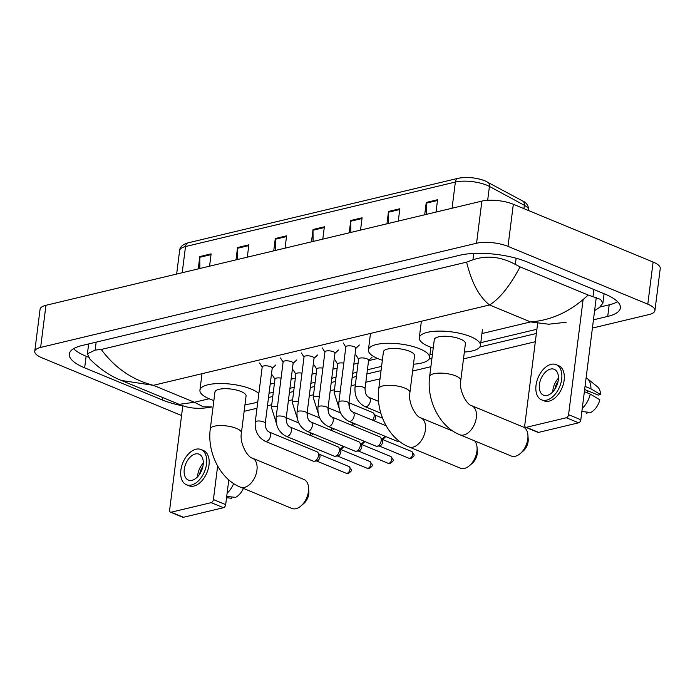 <?xml version="1.0" encoding="UTF-8"?>
<svg xmlns="http://www.w3.org/2000/svg" width="695" height="695" viewBox="0 0 695 695"><rect width="100%" height="100%" fill="white"/><g stroke="black" fill="none" stroke-linecap="round" stroke-linejoin="round"><path stroke-width="1.04" d="M199.873 268.513L199.76 257.315A4.483 3.232 -103.4 0 1 199.804 256.559L198.249 268.895M209.569 266.194L211.124 253.857L199.804 256.559M237.62 259.487L237.508 248.297A4.483 3.232 -103.4 0 1 237.551 247.542L235.987 259.878M247.316 257.167L248.871 244.831L237.551 247.542M275.359 250.469L275.246 239.271A4.483 3.232 -103.4 0 1 275.289 238.524L273.734 250.86M285.054 248.15L286.609 235.814L275.289 238.524M426.33 214.381L426.217 203.192A4.483 3.232 -103.4 0 1 426.261 202.436L424.697 214.772M436.026 212.071L437.581 199.734L426.261 202.436M388.583 223.408L388.47 212.21A4.483 3.232 -103.4 0 1 388.514 211.454L386.959 223.79M398.278 221.088L399.842 208.752L388.514 211.454M350.845 232.425L350.732 221.227A4.483 3.232 -103.4 0 1 350.775 220.48L349.211 232.816M360.54 230.106L362.095 217.77L350.775 220.48M313.097 241.443L312.993 230.254A4.483 3.232 -103.4 0 1 313.028 229.498L311.473 241.834M322.793 239.132L324.357 226.796L313.028 229.498M458.952 178.207A18.374 5.89 7.2 0 1 484.736 180.796M181.569 415.541L41.891 357.786A22.414 7.185 7.2 0 1 34.75 351.375L40.075 309.249A22.414 7.185 7.2 0 1 45.957 305.296L481.878 201.107A22.414 7.185 7.2 0 1 513.327 204.261L653.109 262.05A22.414 7.185 7.2 0 1 660.25 268.47L654.925 310.587A22.414 7.185 7.2 0 1 649.043 314.54L592.409 328.075M34.75 351.375A22.414 7.185 7.2 0 1 40.64 347.422L476.561 243.233A22.414 7.185 7.2 0 1 508.002 246.378L647.792 304.175A22.414 7.185 7.2 0 1 654.925 310.587M535.324 341.723L463.495 358.889M430.883 366.682L412.621 371.052M380.009 378.844L365.848 382.233M355.362 384.735L351.105 385.751M334.451 389.73L330.203 390.746M313.541 394.734L309.292 395.75M292.638 399.729L288.382 400.746M271.728 404.725L267.471 405.741M256.994 408.252L244.136 411.318M593.452 319.83L607.717 316.416A48.19 15.446 -172.8 0 0 620.374 307.928A48.19 15.446 -172.8 0 0 605.024 294.124L527.366 262.024A48.19 15.446 -172.8 0 0 459.76 255.247L81.958 345.545A48.19 15.446 -172.8 0 0 69.309 354.042A48.19 15.446 -172.8 0 0 84.651 367.837L162.309 399.946A48.19 15.446 -172.8 0 0 182.785 405.889M268.513 397.497L272.77 396.48M289.424 392.493L293.681 391.476M310.335 387.497L314.583 386.481M331.246 382.502L335.494 381.486M352.148 377.507L356.405 376.49M366.882 373.98L381.051 370.6M428.989 359.141L431.925 358.438M479.863 346.979L536.366 333.47M73.583 348.69A48.19 15.446 -172.8 0 0 86.119 356.248L88.395 357.195M600.089 307.008L609.185 304.836A48.19 15.446 -172.8 0 0 617.56 301.682M88.76 343.921A30.259 9.704 -172.8 0 0 88.56 344.703L87.405 353.807L95.145 350.106L101.261 349.463C114.918 367.933 132.285 379.878 153.369 385.317L121.416 380.469C110.548 376.273 100.063 369.175 89.942 359.15L87.405 353.807M566.164 322.263L548.659 324.217L530.589 321.933C551.691 320.308 570.882 311.343 588.144 295.028L600.558 299.38L602.895 303.202L604.051 294.089A30.259 9.704 -172.8 0 0 604.077 293.733M602.895 303.202L599.498 307.442L594.616 310.648M588.144 295.028L520.095 266.889C509.869 286.053 499.696 298.737 489.549 304.966C479.255 296.947 471.61 282.674 466.614 262.137L101.261 349.463M466.614 262.137L472.947 259.808C486.891 255.108 501.026 256.655 515.351 264.43L520.095 266.889M209.143 398.756L194.409 402.283L203.244 406.775L211.94 406.923C199.561 409.407 188.632 408.538 179.145 404.334L194.409 402.283L153.369 385.317L489.549 304.966L530.589 321.933L481.939 333.557M596.284 297.399L580.829 419.737A2.797 1.72 112.5 0 1 578.614 422.821L566.347 417.756A2.797 1.72 -67.5 0 0 568.571 414.672L583.096 299.675M537.652 323.331L524.786 425.132A2.797 1.72 -67.5 0 0 525.602 427.269A2.797 1.72 -67.5 0 0 526.341 427.312L538.608 432.386L578.614 422.821M538.608 432.386A2.797 1.72 112.5 0 1 537.869 432.342L525.602 427.269M526.341 427.312L566.347 417.756M547.191 395.403A14.004 8.601 -67.5 0 0 557.738 382.771A14.004 8.601 -67.5 0 0 554.21 369.297A14.004 8.601 -67.5 0 0 550.518 369.08A14.004 8.601 -67.5 0 0 539.972 381.711A14.004 8.601 -67.5 0 0 543.507 395.186A14.004 8.601 -67.5 0 0 547.191 395.403M584.651 389.504L598.187 395.099L600.506 394.543L590.932 388.835L585.042 386.403M541.579 399.851L544.029 400.859A19.052 11.693 -67.5 0 0 549.05 401.154A19.052 11.693 -67.5 0 0 563.393 383.97A19.052 11.693 -67.5 0 0 558.589 365.648L556.13 364.64A19.052 11.693 -67.5 0 0 551.118 364.336A19.052 11.693 -67.5 0 0 536.775 381.529A19.052 11.693 -67.5 0 0 541.579 399.851A19.052 11.693 -67.5 0 0 546.591 400.146A19.052 11.693 -67.5 0 0 560.943 382.962A19.052 11.693 -67.5 0 0 556.13 364.64M590.932 388.835A18.487 11.355 -67.5 0 0 587.136 378.393A18.487 11.355 -67.5 0 0 586.137 377.706M600.506 394.543A14.569 8.939 -67.5 0 0 597.518 386.863L587.136 378.393M586.962 413.36L586.571 413.334A14.569 8.939 -67.5 0 0 586.962 413.36L587.127 412.092M588.231 390.981A11.207 6.881 -67.5 0 0 586.676 392.614M582.28 408.278A18.487 11.355 -67.5 0 0 590.264 394.1L599.846 399.807A14.569 8.939 -67.5 0 1 590.733 412.465L581.871 411.536M584.373 391.667L590.264 394.1M558.033 381.529A11.207 6.881 -67.5 0 0 554.853 389.235M558.433 378.184A14.004 8.601 -67.5 0 0 552.768 391.876M511.242 456.007A15.69 9.634 -67.5 0 0 515.377 456.25A15.69 9.634 -67.5 0 0 520.39 453.479A15.69 9.634 -67.5 0 0 527.931 435.252A15.69 9.634 -67.5 0 0 523.231 427.008L471.731 405.715A15.69 9.634 112.5 0 1 475.693 420.805A15.69 9.634 112.5 0 1 463.878 434.957A15.69 9.634 112.5 0 1 459.743 434.714L511.242 456.007M471.731 405.715C467.275 405.176 458.639 391.033 460.768 380.452L465.424 343.591A15.69 5.03 -172.8 0 0 460.429 339.099A15.69 5.03 -172.8 0 0 443.905 336.267A15.69 5.03 -172.8 0 0 434.297 339.655L429.64 376.516C426.426 399.903 439.37 426.582 459.743 434.714M433.228 348.091A30.815 9.878 7.2 0 1 429.102 346.588A30.815 9.878 7.2 0 1 419.285 337.761A30.815 9.878 7.2 0 1 438.163 331.107A30.815 9.878 7.2 0 1 470.619 336.658A30.815 9.878 7.2 0 1 480.436 345.485A30.815 9.878 7.2 0 1 464.364 352.026M527.931 435.252L528.2 439.179A10.086 6.194 112.5 0 1 523.352 450.89L520.39 453.479M409.894 392.606A15.69 5.03 -172.8 0 0 404.898 388.114A15.69 5.03 -172.8 0 0 382.884 385.907A15.69 5.03 -172.8 0 0 378.766 388.679L383.423 351.818A15.69 5.03 -172.8 0 1 393.031 348.43A15.69 5.03 -172.8 0 1 409.555 351.262A15.69 5.03 -172.8 0 1 414.55 355.753L409.894 392.606C407.765 403.196 416.401 417.339 420.857 417.877A15.69 9.634 112.5 0 1 424.81 432.959A15.69 9.634 112.5 0 1 413.004 447.12A15.69 9.634 112.5 0 1 408.868 446.868L460.368 468.161A15.69 9.634 -67.5 0 0 464.503 468.404A15.69 9.634 -67.5 0 0 469.516 465.641A15.69 9.634 -67.5 0 0 477.048 447.415A15.69 9.634 -67.5 0 0 474.72 440.899M382.354 360.253A30.815 9.878 7.2 0 1 378.228 358.742A30.815 9.878 7.2 0 1 368.411 349.924A30.815 9.878 7.2 0 1 387.289 343.269A30.815 9.878 7.2 0 1 419.745 348.82A30.815 9.878 7.2 0 1 429.562 357.647A30.815 9.878 7.2 0 1 413.482 364.189M477.048 447.415L477.326 451.333A10.086 6.194 112.5 0 1 472.478 463.052L469.516 465.641M291.883 508.436A15.69 9.634 -67.5 0 0 296.018 508.679A15.69 9.634 -67.5 0 0 301.039 505.908A15.69 9.634 -67.5 0 0 308.571 487.682A15.69 9.634 -67.5 0 0 303.871 479.437L252.372 458.144A15.69 9.634 112.5 0 1 256.333 473.234A15.69 9.634 112.5 0 1 244.518 487.386A15.69 9.634 112.5 0 1 240.383 487.143L291.883 508.436M252.372 458.144C247.924 457.614 239.288 443.462 241.417 432.881L246.065 396.02A15.69 5.03 -172.8 0 0 241.069 391.528A15.69 5.03 -172.8 0 0 224.546 388.696A15.69 5.03 -172.8 0 0 214.937 392.084L210.281 428.945C207.067 452.332 220.011 479.011 240.383 487.143M213.878 400.52A30.815 9.878 7.2 0 1 209.742 399.017A30.815 9.878 7.2 0 1 199.934 390.19A30.815 9.878 7.2 0 1 218.803 383.536A30.815 9.878 7.2 0 1 251.26 389.096A30.815 9.878 7.2 0 1 258.853 393.518M257.828 401.623A30.815 9.878 7.2 0 1 245.005 404.455M308.571 487.682L308.841 491.608A10.086 6.194 112.5 0 1 303.993 503.319L301.039 505.908M348.803 421.283C341.601 417.365 338.291 410.962 338.882 402.075L345.849 346.892A5.039 1.616 7.2 0 1 348.942 345.806A5.039 1.616 7.2 0 1 354.25 346.718A5.039 1.616 7.2 0 1 355.857 348.16L348.89 403.343C348.994 407.878 350.254 410.745 352.652 411.961A5.039 3.093 112.5 0 1 353.929 416.809A5.039 3.093 112.5 0 1 350.132 421.361A5.039 3.093 112.5 0 1 349.915 421.396A5.039 3.093 112.5 0 1 348.803 421.283L396.784 441.117A5.039 3.093 112.5 0 0 397.818 441.247A5.039 3.093 112.5 0 0 398.113 441.195A5.039 3.093 112.5 0 0 398.843 440.917M327.892 426.278C320.69 422.36 317.389 415.958 317.971 407.07L324.947 351.896A5.039 1.616 7.2 0 1 328.031 350.801A5.039 1.616 7.2 0 1 333.339 351.713A5.039 1.616 7.2 0 1 334.947 353.156L327.979 408.339C328.083 412.873 329.343 415.749 331.75 416.957A5.039 3.093 112.5 0 1 333.018 421.804A5.039 3.093 112.5 0 1 329.221 426.356A5.039 3.093 112.5 0 1 329.013 426.4A5.039 3.093 112.5 0 1 327.892 426.278L375.882 446.112A5.039 3.093 112.5 0 0 376.907 446.251A5.039 3.093 112.5 0 0 377.203 446.199A5.039 3.093 112.5 0 0 381.199 440.647A5.039 3.093 112.5 0 0 380.556 437.433A5.039 3.093 112.5 0 0 379.731 436.799L331.75 416.957M380.556 437.433L382.241 439.561A3.64 2.233 112.5 0 1 382.71 441.881A3.64 2.233 112.5 0 1 379.826 445.895A3.64 2.233 112.5 0 1 379.609 445.929L376.907 446.251M306.982 431.274C299.78 427.356 296.478 420.962 297.06 412.074L304.036 356.891A5.039 1.616 7.2 0 1 307.12 355.805A5.039 1.616 7.2 0 1 312.437 356.709A5.039 1.616 7.2 0 1 314.044 358.16L307.068 413.334C307.181 417.869 308.432 420.744 310.839 421.952A5.039 3.093 112.5 0 1 312.107 426.808A5.039 3.093 112.5 0 1 308.311 431.352A5.039 3.093 112.5 0 1 308.102 431.395A5.039 3.093 112.5 0 1 306.982 431.274L354.971 451.116A5.039 3.093 112.5 0 0 355.996 451.246A5.039 3.093 112.5 0 0 356.3 451.194A5.039 3.093 112.5 0 0 360.297 445.643A5.039 3.093 112.5 0 0 359.645 442.428A5.039 3.093 112.5 0 0 358.82 441.794L310.839 421.952M359.645 442.428L361.331 444.557A3.64 2.233 112.5 0 1 361.8 446.885A3.64 2.233 112.5 0 1 358.915 450.89A3.64 2.233 112.5 0 1 358.698 450.925L355.996 451.246M286.071 436.269C278.877 432.36 275.567 425.957 276.158 417.07L283.126 361.887A5.039 1.616 7.2 0 1 286.21 360.801A5.039 1.616 7.2 0 1 291.526 361.713A5.039 1.616 7.2 0 1 293.134 363.155L286.158 418.338C286.27 422.864 287.522 425.74 289.928 426.956A5.039 3.093 112.5 0 1 291.196 431.804A5.039 3.093 112.5 0 1 287.4 436.347A5.039 3.093 112.5 0 1 287.191 436.391A5.039 3.093 112.5 0 1 286.071 436.269L334.06 456.111A5.039 3.093 112.5 0 0 335.094 456.241A5.039 3.093 112.5 0 0 335.39 456.189A5.039 3.093 112.5 0 0 339.386 450.638A5.039 3.093 112.5 0 0 338.734 447.424A5.039 3.093 112.5 0 0 337.909 446.789L289.928 426.956M338.734 447.424L340.428 449.561A3.64 2.233 112.5 0 1 340.889 451.88A3.64 2.233 112.5 0 1 338.005 455.885A3.64 2.233 112.5 0 1 337.796 455.929L335.094 456.241M265.169 441.273C257.967 437.355 254.657 430.952 255.247 422.065L262.215 366.891A5.039 1.616 7.2 0 1 265.308 365.796A5.039 1.616 7.2 0 1 270.616 366.708A5.039 1.616 7.2 0 1 272.223 368.15L265.247 423.333C265.36 427.868 266.611 430.735 269.017 431.951A5.039 3.093 112.5 0 1 270.294 436.799A5.039 3.093 112.5 0 1 266.498 441.351A5.039 3.093 112.5 0 1 266.281 441.386A5.039 3.093 112.5 0 1 265.169 441.273L313.15 461.106A5.039 3.093 112.5 0 0 314.183 461.237A5.039 3.093 112.5 0 0 314.479 461.185A5.039 3.093 112.5 0 0 318.475 455.633A5.039 3.093 112.5 0 0 317.823 452.428A5.039 3.093 112.5 0 0 317.007 451.785L269.017 431.951M317.823 452.428L319.518 454.556A3.64 2.233 112.5 0 1 319.987 456.876A3.64 2.233 112.5 0 1 317.094 460.889A3.64 2.233 112.5 0 1 316.885 460.924L314.183 461.237M355.023 387.428L358.611 358.994A5.039 1.616 7.2 0 1 361.704 357.908A5.039 1.616 7.2 0 1 367.012 358.811A5.039 1.616 7.2 0 1 368.619 360.253L365.031 388.687C365.136 393.222 366.395 396.098 368.793 397.305A5.039 3.093 112.5 0 1 370.27 401.154A5.039 3.093 112.5 0 1 366.057 406.749A5.039 3.093 112.5 0 1 364.945 406.627C357.743 402.709 354.433 396.315 355.023 387.428A5.039 1.616 7.2 0 1 356.144 386.594A5.039 1.616 7.2 0 1 363.424 387.245A5.039 1.616 7.2 0 1 365.031 388.687M339.082 408.139L334.113 392.423L337.701 363.989A5.039 1.616 7.2 0 1 343.799 363.155M348.959 402.753L372.659 412.543A5.039 3.093 112.5 0 1 373.476 413.178A5.039 3.093 112.5 0 1 374.127 416.392A5.039 3.093 112.5 0 1 372.555 420.188M373.476 413.178L375.17 415.315A3.64 2.233 112.5 0 1 375.639 417.634A3.64 2.233 112.5 0 1 374.101 420.822M318.171 413.134L313.202 397.418L316.798 368.984A5.039 1.616 7.2 0 1 322.888 368.159M352.843 422.951A5.039 3.093 112.5 0 1 351.644 425.184M354.502 423.637A3.64 2.233 112.5 0 1 353.19 425.827M297.26 418.138L292.291 402.422L295.888 373.988A5.039 1.616 7.2 0 1 301.978 373.154M331.941 427.946A5.039 3.093 112.5 0 1 330.742 430.179M333.591 428.633A3.64 2.233 112.5 0 1 332.28 430.822M276.349 423.133L271.389 407.418L274.977 378.983A5.039 1.616 7.2 0 1 281.067 378.149M311.03 432.95A5.039 3.093 112.5 0 1 309.831 435.183M312.68 433.628A3.64 2.233 112.5 0 1 311.377 435.817M228.803 479.889L225.675 504.631A2.797 1.72 112.5 0 1 223.46 507.715L211.193 502.641A2.797 1.72 -67.5 0 0 213.417 499.557L217.648 466.024M182.863 405.281L169.632 510.026A2.797 1.72 -67.5 0 0 170.449 512.163A2.797 1.72 -67.5 0 0 171.187 512.206L183.454 517.271L223.46 507.715M183.454 517.271A2.797 1.72 112.5 0 1 182.715 517.228L170.449 512.163M171.187 512.206L211.193 502.641M192.037 480.288A14.004 8.601 -67.5 0 0 202.584 467.657A14.004 8.601 -67.5 0 0 199.057 454.182A14.004 8.601 -67.5 0 0 195.364 453.965A14.004 8.601 -67.5 0 0 184.818 466.606A14.004 8.601 -67.5 0 0 188.354 480.071A14.004 8.601 -67.5 0 0 192.037 480.288M186.425 484.736L188.875 485.744A19.052 11.693 -67.5 0 0 193.896 486.048A19.052 11.693 -67.5 0 0 208.239 468.856A19.052 11.693 -67.5 0 0 203.435 450.534L200.977 449.526A19.052 11.693 -67.5 0 0 195.964 449.231A19.052 11.693 -67.5 0 0 181.621 466.415A19.052 11.693 -67.5 0 0 186.425 484.736A19.052 11.693 -67.5 0 0 191.438 485.032A19.052 11.693 -67.5 0 0 205.781 467.848A19.052 11.693 -67.5 0 0 200.977 449.526M226.544 497.733L231.418 498.228A14.569 8.939 -67.5 0 0 231.809 498.254L231.965 496.977M226.553 497.707L231.809 498.254M227.126 493.163A18.487 11.355 -67.5 0 0 233.65 483.564M243.398 488.385A14.569 8.939 -67.5 0 1 235.579 497.351L226.709 496.43M202.879 466.415A11.207 6.881 -67.5 0 0 199.7 474.12M203.279 463.07A14.004 8.601 -67.5 0 0 197.615 476.761M523.908 208.63L524.325 205.286L489.428 186.425A22.414 7.185 -172.8 0 0 486.821 185.2A22.414 7.185 -172.8 0 0 455.373 182.047A5.603 4.04 -103.4 0 1 458.153 178.285C467.005 176.669 476.014 177.546 485.18 180.926L522.571 200.951C526.445 202.523 528.548 205.703 528.86 210.472A22.414 7.185 -172.8 0 0 524.325 205.286A5.603 4.092 -61.6 0 0 522.571 200.951M487.664 182.09A5.603 4.092 -61.6 0 1 489.428 186.425L487.673 200.299M452.063 208.231L455.373 182.047L185.513 246.551A22.414 7.185 -172.8 0 0 179.631 250.495C179.918 246.899 182.811 244.327 188.302 242.79A5.603 4.04 76.6 0 0 185.513 246.551L182.203 272.735M312.993 230.254L324.261 227.56M350.732 221.227L361.999 218.534M388.47 212.21L399.747 209.516M426.217 203.192L437.485 200.499M275.246 239.271L286.514 236.578M237.508 248.297L248.775 245.604M199.76 257.315L211.028 254.622M270.199 384.17L274.447 383.154M291.109 379.166L295.358 378.149M312.02 374.171L316.268 373.154M332.922 369.175L337.179 368.159M353.833 364.18L358.09 363.164M368.567 360.653L377.62 358.49M40.64 347.422L45.957 305.296M647.792 304.175L653.109 262.05M508.002 246.378L513.327 204.261M476.561 243.233L481.878 201.107M86.119 356.248L84.651 367.837M609.185 304.836L607.717 316.416M162.621 397.497L162.309 399.946M593.895 289.528L593.009 296.539M96.153 342.149L95.145 350.106M473.747 253.432L472.947 259.808M516.133 258.236L515.351 264.43M568.571 414.672L580.829 419.737M460.768 380.452A15.69 5.03 -172.8 0 0 455.772 375.952A15.69 5.03 -172.8 0 0 433.758 373.754A15.69 5.03 -172.8 0 0 429.64 376.516M241.417 432.881A15.69 5.03 -172.8 0 0 236.413 428.389A15.69 5.03 -172.8 0 0 214.408 426.183A15.69 5.03 -172.8 0 0 210.281 428.945M338.882 402.075A5.039 1.616 7.2 0 1 340.003 401.241A5.039 1.616 7.2 0 1 347.283 401.901A5.039 1.616 7.2 0 1 348.89 403.343M408.868 458.24L411.101 458.413C414.872 455.694 415.193 455.512 411.649 451.507A3.64 2.233 112.5 0 1 412.569 455.008A3.64 2.233 112.5 0 1 409.824 458.292A3.64 2.233 112.5 0 1 408.868 458.24L379.209 445.982M411.101 458.413A3.64 2.624 -103.4 0 1 409.824 458.292M317.971 407.07A5.039 1.616 7.2 0 1 319.092 406.236A5.039 1.616 7.2 0 1 326.372 406.896A5.039 1.616 7.2 0 1 327.979 408.339M387.958 463.235L390.199 463.417C393.969 460.698 394.282 460.507 390.738 456.502A3.64 2.233 112.5 0 1 391.659 460.012A3.64 2.233 112.5 0 1 388.913 463.296A3.64 2.233 112.5 0 1 387.958 463.235L358.299 450.977M390.199 463.417A3.64 2.624 -103.4 0 1 388.913 463.296M297.06 412.074A5.039 1.616 7.2 0 1 298.181 411.24A5.039 1.616 7.2 0 1 305.461 411.892A5.039 1.616 7.2 0 1 307.068 413.334M367.047 468.23L369.288 468.413C373.059 465.693 373.371 465.502 369.827 461.506A3.64 2.233 112.5 0 1 370.748 465.007A3.64 2.233 112.5 0 1 368.011 468.291A3.64 2.233 112.5 0 1 367.047 468.23L337.388 455.972M369.288 468.413A3.64 2.624 -103.4 0 1 368.011 468.291M276.158 417.07A5.039 1.616 7.2 0 1 277.27 416.236A5.039 1.616 7.2 0 1 284.55 416.887A5.039 1.616 7.2 0 1 286.158 418.338M346.136 473.234L348.377 473.408C352.148 470.689 352.469 470.506 348.925 466.501A3.64 2.233 112.5 0 1 349.837 470.002A3.64 2.233 112.5 0 1 347.1 473.286A3.64 2.233 112.5 0 1 346.136 473.234L316.486 460.967M348.377 473.408A3.64 2.624 -103.4 0 1 347.1 473.286M255.247 422.065A5.039 1.616 7.2 0 1 256.359 421.231A5.039 1.616 7.2 0 1 263.648 421.891A5.039 1.616 7.2 0 1 265.247 423.333M348.899 403.222A5.039 3.093 112.5 0 1 349.359 406.158A5.039 3.093 112.5 0 1 349.177 407.088M334.113 392.423A5.039 1.616 7.2 0 1 335.233 391.589A5.039 1.616 7.2 0 1 340.203 391.589M384.5 436.034A3.64 2.233 112.5 0 1 381.842 439.04A3.64 2.233 112.5 0 1 381.833 439.049M385.786 436.573L383.119 439.162A3.64 2.624 -103.4 0 1 381.842 439.04M327.997 408.217A5.039 3.093 112.5 0 1 328.448 411.153A5.039 3.093 112.5 0 1 328.266 412.083M313.202 397.418A5.039 1.616 7.2 0 1 314.322 396.584A5.039 1.616 7.2 0 1 319.3 396.584M363.589 441.038A3.64 2.233 112.5 0 1 360.931 444.044A3.64 2.233 112.5 0 1 360.922 444.044A3.64 2.624 -103.4 0 0 362.208 444.166L364.884 441.568M307.086 413.212A5.039 3.093 112.5 0 1 307.538 416.149A5.039 3.093 112.5 0 1 307.355 417.087M292.291 402.422A5.039 1.616 7.2 0 1 293.412 401.588A5.039 1.616 7.2 0 1 298.39 401.588M342.678 446.034A3.64 2.233 112.5 0 1 340.02 449.04A3.64 2.233 112.5 0 1 340.011 449.04A3.64 2.624 -103.4 0 0 341.306 449.161L343.973 446.564M286.175 418.216A5.039 3.093 112.5 0 1 286.627 421.144A5.039 3.093 112.5 0 1 286.453 422.082M271.389 407.418A5.039 1.616 7.2 0 1 272.501 406.584A5.039 1.616 7.2 0 1 277.479 406.584M213.417 499.557L225.675 504.631M188.302 242.79L458.153 178.285M179.631 250.495L176.652 274.056M536.896 329.256L480.792 342.67M432.455 354.215L429.918 354.824M381.581 366.378L367.42 369.766M356.935 372.268L352.686 373.285M336.024 377.263L331.776 378.28M315.122 382.267L310.865 383.284M294.211 387.263L289.954 388.279M273.3 392.258L269.052 393.274M179.145 404.334L121.416 380.469M419.285 337.761L421.283 321.967M480.436 345.485L482.434 329.691M368.411 349.924L370.409 334.13M429.562 357.647L430.865 347.274M420.857 417.877L453.131 431.221M378.766 388.679C375.543 412.057 388.488 438.745 408.868 446.868M199.934 390.19L201.924 374.397M345.823 347.1L343.234 342.974M355.831 348.369L359.367 345.015M352.652 411.961L386.159 425.809M399.078 441.099L397.818 441.247M324.921 352.104L322.324 347.969M334.921 353.364L338.456 350.011M411.649 451.507L381.989 439.249M304.01 357.1L301.421 352.973M314.01 358.359L317.546 355.006M390.738 456.502L361.087 444.244L362.208 444.166M283.1 362.095L280.511 357.968M293.108 363.363L296.643 360.01M369.827 461.506L340.176 449.239M262.189 367.09L259.6 362.964M272.197 368.359L275.733 365.005M348.925 466.501L319.266 454.243M368.793 397.305L378.575 401.354M358.585 359.202L355.996 355.076M364.945 406.627L380.843 413.204M368.593 360.462L372.129 357.108M337.674 364.197L335.086 360.071M382.537 418.147L374.918 414.993M328.049 407.748L340.611 412.943M316.772 369.193L314.183 365.066M382.015 439.257L383.119 439.162M307.147 412.743L319.7 417.938M295.862 374.197L293.273 370.061M286.236 417.747L298.789 422.934M274.951 379.192L272.362 375.065M340.194 449.248L341.306 449.161"/></g></svg>
